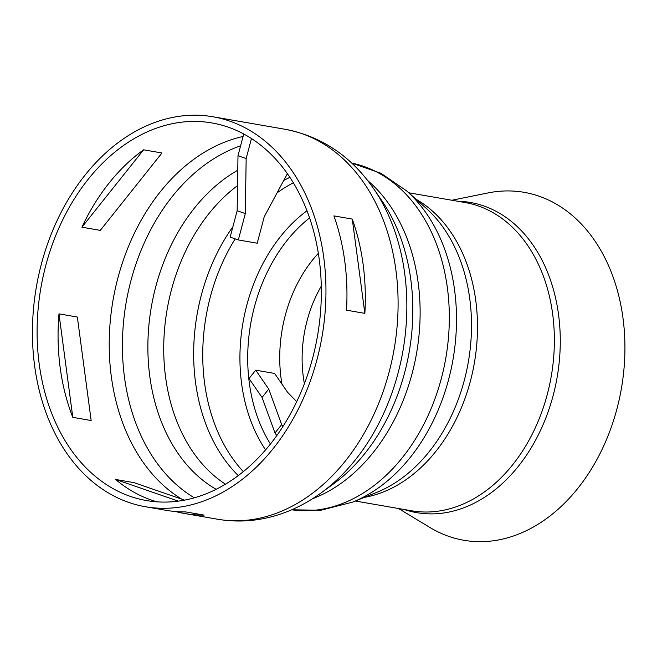 <?xml version="1.0" encoding="UTF-8"?>
<svg xmlns="http://www.w3.org/2000/svg" width="657" height="657" viewBox="0 0 657 657"><rect width="100%" height="100%" fill="white"/><g stroke="black" fill="none" stroke-linecap="round" stroke-linejoin="round"><path stroke-width="0.99" d="M451.893 200.245L487.987 192.936A176.569 129.347 99.8 0 1 622.984 318.054A176.569 129.347 99.8 0 1 569.693 497.842A176.569 129.347 99.8 0 1 430.007 527.53L398.479 508.502M34.624 365.818A197.88 144.951 -80.2 0 0 145.427 506.728A197.88 144.951 -80.2 0 0 322.037 336.499A197.88 144.951 -80.2 0 0 212.999 116.782A197.88 144.951 -80.2 0 0 34.624 365.818M175.657 511.548A197.88 144.951 -80.2 0 0 184.773 513.544A197.88 144.951 -80.2 0 0 204.081 515.104L185.717 511.918A197.88 144.951 99.8 0 1 166.41 510.366L145.427 506.728M352.275 219.077L333.92 215.898A197.88 144.951 99.8 0 1 346.502 310.178L364.857 313.364A197.88 144.951 -80.2 0 0 352.275 219.077L364.857 313.364M157.08 501.833A191.622 140.368 99.8 0 1 151.332 500.034A191.622 140.368 99.8 0 1 115.583 479.446L178.302 501.135M115.583 479.446L133.946 482.624L184.535 500.117M58.99 313.857L72.804 417.351A191.622 140.368 99.8 0 1 60.181 367.739A191.622 140.368 99.8 0 1 58.99 313.857L77.354 317.044L91.159 420.529L72.804 417.351M143.604 149.804L81.928 227.191A191.622 140.368 99.8 0 1 109.046 183.098A191.622 140.368 99.8 0 1 143.604 149.804L161.959 152.991L100.291 230.377L81.928 227.191M319.228 259.4A191.622 140.368 99.8 0 1 146.495 500.56A191.622 140.368 99.8 0 1 40.906 287.791A191.622 140.368 99.8 0 1 211.932 122.949A191.622 140.368 99.8 0 1 319.228 259.4M255.713 370.17L249.036 378.547L262.061 397.444L274.987 432.971L281.664 424.594L268.738 389.067L255.713 370.17L274.601 373.439L287.618 392.344L296.693 401.624M262.061 397.444L268.738 389.067M282.937 426.442L281.664 424.594M274.987 432.971L276.769 435.558M245.316 213.566L246.161 158.542L237.99 155.717L237.144 210.741L230.164 237.12L238.335 239.945L245.316 213.566L237.144 210.741M287.372 173.645L264.204 216.835L257.224 243.213L238.335 239.945M243.739 133.987L237.99 155.717M246.161 158.542L251.459 138.537M270.405 443.984A147.965 108.389 99.8 0 1 309.578 217.91M265.551 449.848A152.67 111.838 99.8 0 1 306.983 210.766M243.295 471.595A167.634 122.802 99.8 0 1 235.181 238.852M277.057 192.879A167.634 122.802 99.8 0 1 293.342 182.794M238.22 475.561A169.72 124.329 99.8 0 1 232.923 226.69M283.725 180.445A169.72 124.329 99.8 0 1 289.901 177.349M225.425 484.176A169.72 124.329 99.8 0 1 163.905 339.603A169.72 124.329 99.8 0 1 237.53 185.652M216.104 489.293A174.507 127.836 99.8 0 1 148.408 331.35A174.507 127.836 99.8 0 1 237.768 170.237M194.324 497.792A187.631 137.444 99.8 0 1 124.575 312.888A187.631 137.444 99.8 0 1 240.618 145.797M181.841 499.189A191.622 140.368 99.8 0 1 112.832 301.391A191.622 140.368 99.8 0 1 243.082 136.484M373.932 189.109A193.092 141.444 99.8 0 1 404.72 273.632A193.092 141.444 99.8 0 1 321.314 492.766C309.841 501.119 297.711 507.705 284.908 512.517C262.743 520.787 240.29 523.021 217.541 519.219A197.88 144.951 99.8 0 0 276.54 513.207A197.88 144.951 99.8 0 0 398.035 309.291A197.88 144.951 99.8 0 0 285.113 129.281C321.815 136.418 351.421 156.358 373.932 189.109L382.152 201.165A179.969 131.835 99.8 0 1 410.847 279.939A179.969 131.835 99.8 0 1 333.115 484.176L321.314 492.766M367.649 180.511A175.977 128.912 99.8 0 1 418.189 282.806A175.977 128.912 99.8 0 1 312.51 498.745M341.221 503.985A175.977 128.912 99.8 0 1 291.667 509.791L320.862 510.251L352.702 502.088A173.473 127.08 99.8 0 0 454.595 290.115A173.473 127.08 99.8 0 0 406.626 190.891L380.855 173.226L351.733 163.084A175.977 128.912 99.8 0 1 447.384 287.865A175.977 128.912 99.8 0 1 341.221 503.985M406.626 190.891L425.925 208.055A158.509 116.117 99.8 0 1 469.755 298.721A158.509 116.117 99.8 0 1 376.65 492.413L352.702 502.088M416.053 199.276A156.423 114.589 99.8 0 1 475.767 300.602A156.423 114.589 99.8 0 1 381.397 492.709A156.423 114.589 99.8 0 1 364.397 497.365M408.744 192.772L465.057 202.528A156.423 114.589 99.8 0 1 552.644 313.923A156.423 114.589 99.8 0 1 458.274 506.03A156.423 114.589 99.8 0 1 411.643 510.785L355.33 501.028M457.642 201.247A157.393 115.295 99.8 0 1 558.54 314.555A157.393 115.295 99.8 0 1 463.587 507.853A157.393 115.295 99.8 0 1 404.227 509.504M304.38 383.663A109.464 80.187 99.8 0 1 321.281 286.156M281.96 384.123A122.506 89.746 99.8 0 1 318.333 253.339M184.773 513.544L217.541 519.219M212.999 116.782L285.113 129.281"/></g></svg>
